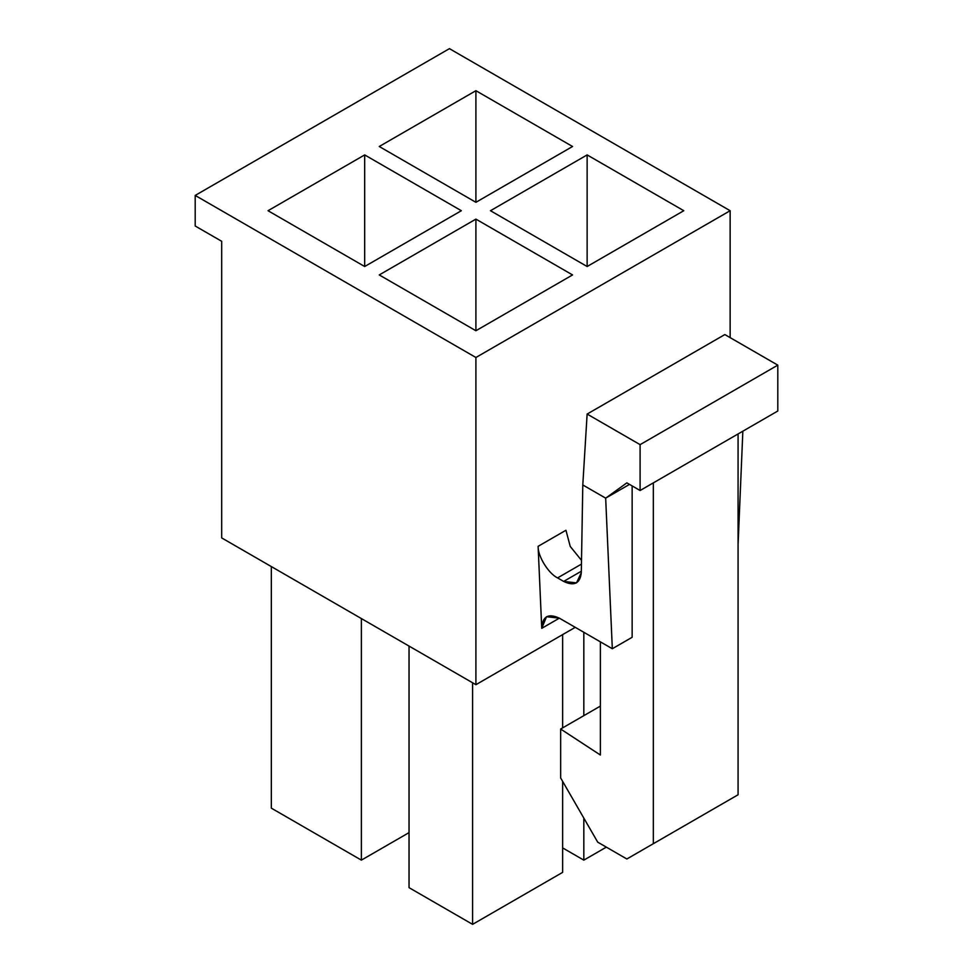 <?xml version="1.0" encoding="UTF-8"?>
<svg xmlns="http://www.w3.org/2000/svg" width="973" height="973" viewBox="0 0 973 973"><rect width="100%" height="100%" fill="white"/><g stroke="black" fill="none" stroke-linecap="round" stroke-linejoin="round"><path stroke-width="1.46" d="M221.686 537.911L221.686 241.292L221.686 537.911L475.906 684.688L575.25 627.33L475.906 684.688L221.686 537.911M409.037 832.62L361.372 860.132L271.333 808.149L271.333 566.578L271.333 808.149L361.372 860.132L361.372 618.56L361.372 860.132L409.037 832.62M730.139 210.715L449.429 48.65L195.196 195.427L475.906 357.492L730.139 210.715L475.906 357.492L475.906 684.688L475.906 357.492L195.196 195.427L195.196 226.004L221.686 241.292L195.196 226.004L195.196 195.427L449.429 48.65L730.139 210.715L730.139 337.619L730.139 210.715M379.251 274.933L475.906 219.12L572.562 274.933L475.906 330.735L379.251 274.933L475.906 330.735L572.562 274.933L475.906 219.12L475.906 330.735L475.906 219.12L379.251 274.933M490.477 210.715L587.133 154.914L683.788 210.715L587.133 266.517L490.477 210.715L587.133 266.517L683.788 210.715L587.133 154.914L587.133 266.517L587.133 154.914L490.477 210.715M379.251 146.497L475.906 90.696L572.562 146.497L475.906 202.311L379.251 146.497L475.906 202.311L572.562 146.497L475.906 90.696L475.906 202.311L475.906 90.696L379.251 146.497M268.025 210.715L364.68 154.914L461.348 210.715L364.68 266.517L268.025 210.715L364.68 266.517L461.348 210.715L364.68 154.914L364.68 266.517L364.68 154.914L268.025 210.715M472.598 924.35L409.037 887.656L472.598 924.35L472.598 682.778L472.598 924.35L562.637 872.367L472.598 924.35M724.836 334.566L777.804 365.143L777.804 411.007L777.804 365.143L724.836 334.566L587.133 414.06L582.791 484.955L605.668 498.152L612.321 648.736L632.146 637.291L632.146 485.928L632.146 637.291L612.321 648.736L559.353 618.159L546.522 616.712L541.742 628.327L559.353 618.159L541.742 628.327L538.118 546.327C537.741 556.179 548.444 573.547 557.578 577.901L581.453 564.121L557.578 577.901L563.671 581.416L581.331 571.224L563.671 581.416L576.503 582.876L581.307 572.647L582.791 484.955L587.133 414.06L724.836 334.566M629.507 484.396L605.668 498.152L626.855 482.863L640.1 490.514L640.1 444.649L587.133 414.06L640.1 444.649L777.804 365.143L640.1 444.649L640.1 490.514L777.804 411.007L640.1 490.514L626.855 482.863L605.668 498.152L629.507 484.396M565.945 530.261L538.118 546.327L565.945 530.261L570.239 546.437L581.513 560.375L570.239 546.437L565.945 530.261M738.081 794.771L738.081 433.946L738.081 794.771L653.333 843.7L738.081 794.771M653.333 482.863L653.333 843.7L626.855 858.989L711.604 810.059L626.855 858.989L597.726 842.168L560.655 777.95L560.655 729.032L600.377 706.094L560.655 729.032L600.377 755.024L600.377 641.839L600.377 755.024L560.655 729.032L560.655 777.95L597.726 842.168L626.855 858.989L653.333 843.7L653.333 482.863M606.337 847.142L583.824 860.132L562.637 847.909L583.824 860.132L583.824 818.086L583.824 860.132L606.337 847.142M583.824 715.654L583.824 632.28L583.824 715.654M738.081 544.661L742.849 431.185L738.081 544.661M538.118 546.327L541.742 628.327C542.362 616.42 548.237 613.039 559.353 618.159L612.321 648.736L605.668 498.152L582.791 484.955L581.307 572.647C580.115 583.496 574.228 586.427 563.671 581.416L557.578 577.901C548.444 573.547 537.741 556.179 538.118 546.327M562.637 634.615L562.637 727.877L562.637 634.615M562.637 781.392L562.637 872.367L562.637 781.392M409.037 646.084L409.037 887.656L409.037 646.084"/></g></svg>
